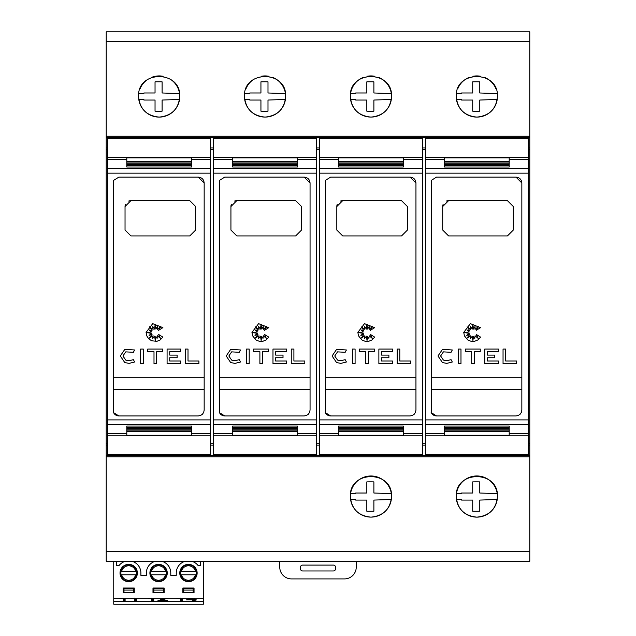<?xml version="1.0" encoding="UTF-8"?>
<svg xmlns="http://www.w3.org/2000/svg" width="636" height="636" viewBox="0 0 636 636"><rect width="100%" height="100%" fill="white"/><g stroke="black" fill="none" stroke-linecap="round" stroke-linejoin="round"><path stroke-width="0.95" d="M107.683 157.267L107.683 435.795L126.803 435.795L126.803 431.486L191.516 431.486L191.516 435.795L210.635 435.795L210.635 138.282L107.683 138.282L107.683 157.267L191.516 157.267L191.516 161.576L126.803 161.576L126.803 157.37M113.431 412.327C114.496 414.616 116.309 415.825 118.86 415.952L113.566 412.637L113.566 180.425L118.86 177.11L198.281 177.11L204.164 182.993L204.164 410.069L203.719 412.319L202.447 414.227L200.539 415.507L198.281 415.952L200.539 415.507L202.447 414.227L203.719 412.319L204.164 410.069M120.299 355.985L124.783 349.403L134.625 349.967L133.385 352.304L125.753 351.867L122.947 355.985L125.753 360.095L129.092 360.731L133.385 359.658L134.625 362.003L129.092 363.379L124.783 362.56L120.299 355.985L124.783 349.403M146.065 332.397L152.72 323.645L162.903 327.667L158.595 330.291L160.932 326.348L157.378 329.361L157.378 326.507L155.852 329.09L155.144 324.312L154.62 329.09L152.664 326.348L153.109 329.361L149.381 326.832L152.044 330.553L149.381 330.036L151.567 331.92L146.773 332.62L151.567 333.312L149.086 335.418L152.044 334.433L149.381 338.129L153.109 335.768L152.712 338.511L154.62 336.198L155.248 340.443L155.828 336.396L157.108 338.416L157.402 335.768L160.479 338.416L158.595 334.433L162.903 337.128L160.216 339.934L156.893 341.309L151.67 340.793L148.721 338.821L146.757 335.872L146.065 332.397M213.577 157.267L213.577 435.795L232.697 435.795L232.697 431.486L297.41 431.486L297.41 435.795L316.529 435.795L316.529 138.282L213.577 138.282L213.577 157.267L297.41 157.267L297.41 161.576L232.697 161.576L232.697 157.37M219.325 412.327C220.39 414.616 222.203 415.825 224.754 415.952L219.46 412.637L219.46 180.425L224.754 177.11L304.175 177.11L310.058 182.993L310.058 410.069L309.613 412.319L308.333 414.227L306.433 415.507L304.175 415.952L306.433 415.507L308.333 414.227L309.613 412.319L310.058 410.069M226.193 355.985L230.677 349.403L240.519 349.967L239.279 352.304L231.647 351.867L228.841 355.985L231.647 360.095L234.986 360.731L239.279 359.658L240.519 362.003L234.986 363.379L230.677 362.56L226.193 355.985L230.677 349.403M251.951 332.397L258.606 323.645L268.797 327.667L264.489 330.291L266.818 326.348L263.264 329.361L263.264 326.507L261.746 329.09L261.038 324.312L260.514 329.09L258.558 326.348L259.003 329.361L255.275 326.832L257.93 330.553L255.275 330.036L257.461 331.92L252.667 332.62L257.461 333.312L254.98 335.418L257.93 334.433L255.275 338.129L259.003 335.768L258.606 338.511L260.514 336.198L261.142 340.443L261.722 336.396L263.002 338.416L263.296 335.768L266.373 338.416L264.489 334.433L268.797 337.128L266.11 339.934L262.787 341.309L259.289 341.309L255.966 339.934L252.643 335.872L251.951 332.397M319.471 157.267L319.471 435.795L338.591 435.795L338.591 431.486L403.304 431.486L403.304 435.795L422.423 435.795L422.423 138.282L319.471 138.282L319.471 157.267L403.304 157.267L403.304 161.576L338.591 161.576L338.591 157.37M325.219 412.327C326.284 414.616 328.096 415.825 330.648 415.952L325.354 412.637L325.354 180.425L330.648 177.11L410.069 177.11L415.952 182.993L415.952 410.069L415.507 412.319L414.227 414.227L412.327 415.507L410.069 415.952L412.327 415.507L414.227 414.227L415.507 412.319L415.952 410.069M332.087 355.985L336.571 349.403L346.413 349.967L345.173 352.304L337.533 351.867L334.735 355.985L337.533 360.095L340.88 360.731L345.173 359.658L346.413 362.003L340.88 363.379L336.571 362.56L332.087 355.985L336.571 349.403M357.845 332.397L364.5 323.645L374.691 327.667L370.383 330.291L372.712 326.348L369.158 329.361L369.158 326.507L367.632 329.09L366.932 324.312L366.408 329.09L364.452 326.348L364.889 329.361L361.169 326.832L363.824 330.553L361.169 330.036L363.347 331.92L358.561 332.62L363.347 333.312L360.874 335.418L363.824 334.433L361.169 338.129L364.889 335.768L364.5 338.511L366.408 336.198L367.028 340.443L367.616 336.396L368.896 338.416L369.19 335.768L372.267 338.416L370.383 334.433L374.691 337.128L371.996 339.934L368.681 341.309L365.183 341.309L361.86 339.934L358.537 335.872L357.845 332.397M425.365 157.267L425.365 435.795L444.485 435.795L444.485 431.486L509.198 431.486L509.198 435.795L528.317 435.795L528.317 138.282L425.365 138.282L425.365 157.267L509.198 157.267L509.198 161.576L444.485 161.576L444.485 157.37M431.105 412.327C432.178 414.616 433.983 415.825 436.542 415.952L431.248 412.637L431.248 180.425L436.542 177.11L515.963 177.11L521.846 182.993L521.846 410.069L521.393 412.319L520.121 414.227L518.213 415.507L515.963 415.952L518.213 415.507L520.121 414.227L521.393 412.319L521.846 410.069M437.973 355.985L442.465 349.403L452.307 349.967L451.067 352.304L443.427 351.867L440.621 355.985L443.427 360.095L446.774 360.731L451.067 359.658L452.307 362.003L446.774 363.379L442.465 362.56L437.973 355.985L442.465 349.403M463.739 332.397L470.394 323.645L480.585 327.667L476.277 330.291L478.606 326.348L475.052 329.361L475.052 326.507L473.526 329.09L472.826 324.312L472.294 329.09L470.338 326.348L470.783 329.361L467.062 326.832L469.718 330.553L467.062 330.036L469.241 331.92L464.455 332.62L469.241 333.312L466.76 335.418L469.718 334.433L467.062 338.129L470.783 335.768L470.386 338.511L472.294 336.198L472.922 340.443L473.51 336.396L474.79 338.416L475.076 335.768L478.161 338.416L476.277 334.433L480.585 337.128L477.89 339.934L474.567 341.309L471.077 341.309L467.754 339.934L464.431 335.872L463.739 332.397M140.143 88.619A20.59 20.59 0 0 1 147.695 79.413M151.296 77.481A20.59 20.59 0 0 1 163.118 76.304M170.631 79.413A20.59 20.59 0 0 1 179.543 93.572L162.101 92.983L162.101 81.837A136.74 136.74 0 0 0 155.041 81.837L155.041 92.983L143.903 92.983L143.887 93.572L138.783 93.572M138.569 96.513C137.177 69.984 181.141 69.984 179.75 96.513C178.573 108.971 171.712 115.831 159.159 117.104C146.614 115.831 139.745 108.971 138.569 96.513M246.037 88.619A20.59 20.59 0 0 1 253.589 79.413M261.102 76.304A20.59 20.59 0 0 1 269.012 76.304M272.924 77.481A20.59 20.59 0 0 1 285.429 93.572L267.995 92.983L267.995 81.837A136.74 136.74 0 0 0 260.935 81.837L260.935 92.983L249.789 92.983L249.781 93.572L244.677 93.572M244.463 96.513C243.071 69.984 287.035 69.984 285.644 96.513C284.467 108.971 277.606 115.831 265.053 117.104C252.508 115.831 245.639 108.971 244.463 96.513M378.817 77.481A20.59 20.59 0 0 1 391.323 93.572L373.889 92.983L373.889 81.837A136.74 136.74 0 0 0 366.829 81.837L366.829 92.983L355.683 92.983L355.675 93.572L350.571 93.572A20.59 20.59 0 0 1 363.077 77.481M366.988 76.304A20.59 20.59 0 0 1 374.898 76.304M350.356 96.513C348.965 69.984 392.929 69.984 391.538 96.513C390.361 108.971 383.492 115.831 370.947 117.104C358.394 115.831 351.533 108.971 350.356 96.513M457.825 88.619A20.59 20.59 0 0 1 468.971 77.481M472.882 76.304A20.59 20.59 0 0 1 480.792 76.304M484.704 77.481A20.59 20.59 0 0 1 495.857 88.619M456.25 96.513C454.859 69.984 498.823 69.984 497.432 96.513C496.255 108.971 489.386 115.831 476.841 117.104C464.288 115.831 457.427 108.971 456.25 96.513M350.571 493.608A20.59 20.59 0 0 1 391.323 493.608L373.889 493.019L373.889 481.881A136.74 136.74 0 0 0 366.829 481.881L366.829 493.019L355.683 493.019L355.675 493.608L350.571 493.608M350.356 496.549C348.973 470.02 392.921 470.02 391.538 496.549C390.361 509.007 383.5 515.868 370.947 517.14C358.394 515.868 351.533 509.007 350.356 496.549M456.457 493.608A20.59 20.59 0 0 1 497.217 493.608L479.783 493.019L479.783 481.881A136.74 136.74 0 0 0 472.723 481.881L472.723 493.019L461.577 493.019L461.561 493.608L456.457 493.608M456.25 496.549C454.867 470.02 498.815 470.02 497.432 496.549C496.255 509.007 489.394 515.868 476.841 517.14C464.288 515.868 457.419 509.007 456.25 496.549M528.317 318.334L528.317 274.728M356.24 561.262L356.24 567.145A11.766 11.766 0 0 1 344.474 578.911L291.526 578.911A11.766 11.766 0 0 1 279.76 567.145L279.76 561.262M302.704 565.086L333.296 565.086A2.353 2.353 0 0 1 335.649 567.439L335.649 568.616A2.353 2.353 0 0 1 333.296 570.969L302.704 570.969A2.353 2.353 0 0 1 300.351 568.616L300.351 567.439A2.353 2.353 0 0 1 302.704 565.086M116.714 561.262L116.714 565.507L119.067 565.507A12.203 12.203 0 0 1 125.411 561.262M113.749 561.262L113.749 604.2L146.216 604.2M131.962 561.262A12.203 12.203 0 0 1 140.898 573.02L140.898 575.373L146.367 575.373L146.367 573.02A12.203 12.203 0 0 1 155.295 561.262M203.401 561.262L203.401 604.2L146.224 604.2M191.738 561.262A12.203 12.203 0 0 1 198.074 565.507L200.427 565.507L200.427 561.262M161.846 561.262A12.203 12.203 0 0 1 170.782 573.02L170.782 575.373L176.251 575.373L176.251 573.02A12.203 12.203 0 0 1 185.179 561.262M194.044 588.022L182.866 588.022L182.866 592.728L194.044 592.728L194.044 588.022M152.982 592.728L164.16 592.728L164.16 588.022L152.982 588.022L152.982 592.728M167.252 573.02A8.673 8.673 0 0 0 158.571 564.347A8.673 8.673 0 0 0 149.897 573.02A8.673 8.673 0 0 0 158.571 581.702A8.673 8.673 0 0 0 167.252 573.02M179.781 573.02A8.673 8.673 0 0 0 188.455 581.702A8.673 8.673 0 0 0 197.136 573.02A8.673 8.673 0 0 0 188.455 564.347A8.673 8.673 0 0 0 179.781 573.02M137.368 573.02A8.673 8.673 0 0 0 128.687 564.347A8.673 8.673 0 0 0 120.013 573.02A8.673 8.673 0 0 0 128.687 581.702A8.673 8.673 0 0 0 137.368 573.02M123.098 592.728L134.276 592.728L134.276 588.022L123.098 588.022L123.098 592.728M203.401 598.317L113.749 598.317M136.947 574.785L135.738 574.785C134.609 578.243 132.232 580.072 128.607 580.286C125.054 580.008 122.732 578.18 121.643 574.785L120.435 574.785M136.947 571.255L120.435 571.255M196.715 574.785L195.506 574.785C194.385 578.243 192.008 580.072 188.383 580.286C184.83 580.008 182.5 578.18 181.411 574.785L180.203 574.785M196.715 571.255L180.203 571.255M166.831 574.785L165.622 574.785C164.493 578.243 162.124 580.072 158.491 580.286C154.938 580.008 152.616 578.18 151.527 574.785L150.319 574.785M166.831 571.255L150.319 571.255M113.749 601.259L203.401 601.259M123.193 599.494L125.109 599.494L125.109 598.317L125.109 600.646L123.193 600.646L123.193 598.317M123.193 598.222L119.568 598.659M194.632 598.42L194.632 599.573L196.54 599.931L192.724 600.646L192.724 599.931L186.42 599.931L190.625 598.317M180.497 599.494L182.405 599.494L182.405 598.317L182.405 600.646L180.497 600.646L180.497 598.317M180.497 598.222L176.872 598.659M167.666 598.317L160.439 600.289L167.697 600.646L157.959 600.646L165.734 598.317M160.351 598.317L158.436 598.317M151.845 599.494L153.753 599.494L153.753 598.317L153.753 600.646L151.845 600.646L151.845 598.317M151.845 598.222L148.22 598.659M134.657 599.494L136.565 599.494L136.565 598.317L136.565 600.646L134.657 600.646L134.657 598.317M134.657 598.222L131.024 598.659M123.98 592.434L123.98 588.316L133.393 588.316L133.393 592.434L123.98 592.434M193.161 588.316L193.161 592.434L183.748 592.434L183.748 588.316L193.161 588.316M153.864 592.434L153.864 588.316L163.277 588.316L163.277 592.434L153.864 592.434M133.393 590.081L123.98 590.081M183.748 590.081L193.161 590.081M163.277 590.081L153.864 590.081M121.643 574.785L136.581 574.785M181.411 574.785L196.349 574.785M151.527 574.785L166.465 574.785M120.792 574.785L135.738 574.785M180.56 574.785L195.506 574.785M150.676 574.785L165.622 574.785M120.792 571.255L121.643 571.255C122.748 567.829 125.101 566 128.687 565.754C132.28 566 134.625 567.829 135.738 571.255M180.56 571.255L181.411 571.255C182.516 567.829 184.869 566 188.455 565.754C192.048 566 194.401 567.829 195.506 571.255M150.676 571.255L151.527 571.255C152.632 567.829 154.985 566 158.571 565.754C162.164 566 164.509 567.829 165.622 571.255M194.632 599.494L192.724 599.494M188.184 599.048L188.184 599.573L192.724 599.931M192.358 598.317L188.184 599.573M192.724 599.573L192.724 598.317M160.439 599.764L160.439 600.289M529.788 456.839L106.212 456.839L106.212 561.262L529.788 561.262L529.788 31.8L106.212 31.8L106.212 136.223L529.788 136.223M450.368 31.8L503.315 31.8M344.474 31.8L397.421 31.8M238.58 31.8L291.526 31.8M132.686 31.8L185.633 31.8M472.723 511.225L472.723 500.079L461.577 500.079L461.561 499.491L456.457 499.491A20.59 20.59 0 0 0 497.217 499.491L479.783 500.079L479.783 511.225A136.74 136.74 0 0 1 472.723 511.225M366.829 511.225L366.829 500.079L355.683 500.079L355.667 499.491L350.571 499.491A20.59 20.59 0 0 0 391.323 499.491L373.889 500.079L373.889 511.225A136.74 136.74 0 0 1 366.829 511.225M456.457 93.572L461.561 93.572L461.577 92.983L472.723 92.983L472.723 81.837A136.74 136.74 0 0 1 479.783 81.837L479.783 92.983L497.217 93.572M472.723 111.181L472.723 100.043L461.577 100.043L461.561 99.454L456.457 99.454A20.59 20.59 0 0 0 497.217 99.454L479.783 100.043L479.783 111.181A136.74 136.74 0 0 1 472.723 111.181M366.829 111.181L366.829 100.043L355.683 100.043L355.667 99.454L350.571 99.454A20.59 20.59 0 0 0 391.323 99.454L373.889 100.043L373.889 111.181A136.74 136.74 0 0 1 366.829 111.181M260.935 111.181L260.935 100.043L249.789 100.043L249.781 99.454L244.677 99.454A20.59 20.59 0 0 0 285.429 99.454L267.995 100.043L267.995 111.181A136.74 136.74 0 0 1 260.935 111.181M155.041 111.181L155.041 100.043L143.903 100.043L143.887 99.454L138.783 99.454A20.59 20.59 0 0 0 179.543 99.454L162.101 100.043L162.101 111.181A136.74 136.74 0 0 1 155.041 111.181M113.566 377.776L204.164 377.776L204.164 389.542L113.566 389.542M219.46 377.776L310.058 377.776L310.058 389.542L219.46 389.542M325.354 377.776L415.944 377.776L415.944 389.542L325.354 389.542M431.248 377.776L521.838 377.776L521.838 389.542L431.248 389.542M446.345 201.087A5.883 5.883 0 0 1 448.595 200.642L507.425 200.642L513.308 206.525L513.308 230.057L507.425 235.94L448.595 235.94L442.712 230.057L442.712 206.525A5.883 5.883 0 0 1 443.165 204.267M442.712 206.525L448.595 200.642M516.591 361.01L516.591 363.657L503.044 363.657L503.044 349.053L505.692 349.053L505.692 361.01L516.591 361.01M443.427 351.867L440.621 355.985M452.307 362.003L446.774 363.379L442.465 362.56M443.427 360.095L446.774 360.731L451.067 359.658M460.981 363.657L458.333 363.657L458.333 349.053L460.981 349.053L460.981 363.657M465.441 351.7L465.441 349.053L480.252 349.053L480.252 351.7L474.321 351.7L474.321 363.657L471.673 363.657L471.673 351.7L465.441 351.7M498.346 363.657L484.767 363.657L484.767 349.053L498.346 349.053L498.346 351.7L487.415 351.7L487.415 355.087L494.792 355.087L494.792 357.734L487.415 357.734L487.415 361.01L498.346 361.01L498.346 363.657M521.846 182.993C521.512 179.439 519.556 177.484 515.963 177.11M444.485 161.79L509.198 161.79L509.198 162.935L444.485 162.935L444.485 161.79L444.485 162.935M509.198 161.79L509.198 162.935M444.485 163.15L509.198 163.15L509.198 164.295L444.485 164.295L444.485 163.15L444.485 164.295M509.198 163.15L509.198 164.295M444.485 164.501L509.198 164.501L509.198 165.654L444.485 165.654L444.485 164.501L444.485 165.654M509.198 164.501L509.198 165.654M444.485 165.853L509.198 165.853L509.198 167.022L444.485 167.022L444.485 165.853L444.485 167.022M509.198 165.853L509.198 167.022M444.485 426.041L509.198 426.041L509.198 427.209L444.485 427.209L444.485 426.041L444.485 427.209M509.198 426.041L509.198 427.209M444.485 427.408L509.198 427.408L509.198 428.561L444.485 428.561L444.485 427.408L444.485 428.561M509.198 427.408L509.198 428.561M444.485 428.767L509.198 428.767L509.198 429.912L444.485 429.912L444.485 428.767L444.485 429.912M509.198 428.767L509.198 429.912M444.485 430.127L509.198 430.127L509.198 431.272L444.485 431.272L444.485 430.127L444.485 431.272M509.198 430.127L509.198 431.272M509.198 435.692L444.485 435.692M528.317 157.267L509.198 157.37M515.963 415.952L436.542 415.952M425.365 435.795L425.365 454.78L528.317 454.78L528.317 435.795M528.317 147.926L529.788 147.926M529.788 137.694L106.212 137.694L106.212 147.926L107.683 147.926M210.635 147.926L213.577 147.926M316.529 147.926L319.471 147.926M422.423 147.926L425.365 147.926M528.317 149.357L529.788 149.357M106.212 147.926L106.212 149.357L107.683 149.357M210.635 149.357L213.577 149.357M316.529 149.357L319.471 149.357M422.423 149.357L425.365 149.357M528.317 443.705L529.788 443.705M340.459 201.087A5.883 5.883 0 0 1 342.701 200.642L401.531 200.642L407.414 206.525L407.414 230.057L401.531 235.94L342.701 235.94L336.818 230.057L336.818 206.525A5.883 5.883 0 0 1 337.271 204.267M336.818 206.525L342.701 200.642M410.697 361.01L410.697 363.657L397.15 363.657L397.15 349.053L399.798 349.053L399.798 361.01L410.697 361.01M337.533 351.867L334.735 355.985M346.413 362.003L340.88 363.379L336.571 362.56M337.533 360.095L340.88 360.731L345.173 359.658M355.095 363.657L352.447 363.657L352.447 349.053L355.095 349.053L355.095 363.657M359.547 351.7L359.547 349.053L374.358 349.053L374.358 351.7L368.435 351.7L368.435 363.657L365.787 363.657L365.787 351.7L359.547 351.7M392.452 363.657L378.873 363.657L378.873 349.053L392.452 349.053L392.452 351.7L381.521 351.7L381.521 355.087L388.898 355.087L388.898 357.734L381.521 357.734L381.521 361.01L392.452 361.01L392.452 363.657M415.952 182.993C415.626 179.439 413.662 177.484 410.069 177.11M338.591 161.79L403.304 161.79L403.304 162.935L338.591 162.935L338.591 161.79L338.591 162.935M403.304 161.79L403.304 162.935M338.591 163.15L403.304 163.15L403.304 164.295L338.591 164.295L338.591 163.15L338.591 164.295M403.304 163.15L403.304 164.295M338.591 164.501L403.304 164.501L403.304 165.654L338.591 165.654L338.591 164.501L338.591 165.654M403.304 164.501L403.304 165.654M338.591 165.853L403.304 165.853L403.304 167.022L338.591 167.022L338.591 165.853L338.591 167.022M403.304 165.853L403.304 167.022M338.591 426.041L403.304 426.041L403.304 427.209L338.591 427.209L338.591 426.041L338.591 427.209M403.304 426.041L403.304 427.209M338.591 427.408L403.304 427.408L403.304 428.561L338.591 428.561L338.591 427.408L338.591 428.561M403.304 427.408L403.304 428.561M338.591 428.767L403.304 428.767L403.304 429.912L338.591 429.912L338.591 428.767L338.591 429.912M403.304 428.767L403.304 429.912M338.591 430.127L403.304 430.127L403.304 431.272L338.591 431.272L338.591 430.127L338.591 431.272M403.304 430.127L403.304 431.272M403.304 435.692L338.591 435.692M422.423 157.267L403.304 157.37M410.069 415.952L330.648 415.952M319.471 435.795L319.471 454.78L422.423 454.78L422.423 435.795M422.423 443.705L425.365 443.705M234.565 201.087A5.883 5.883 0 0 1 236.815 200.642L295.645 200.642L301.528 206.525L301.528 230.057L295.645 235.94L236.815 235.94L230.932 230.057L230.932 206.525A5.883 5.883 0 0 1 231.377 204.267M230.932 206.525L236.815 200.642M304.803 361.01L304.803 363.657L291.256 363.657L291.256 349.053L293.904 349.053L293.904 361.01L304.803 361.01M231.647 351.867L228.841 355.985M240.519 362.003L234.986 363.379L230.677 362.56M231.647 360.095L234.986 360.731L239.279 359.658M249.201 363.657L246.553 363.657L246.553 349.053L249.201 349.053L249.201 363.657M253.653 351.7L253.653 349.053L268.464 349.053L268.464 351.7L262.541 351.7L262.541 363.657L259.893 363.657L259.893 351.7L253.653 351.7M286.558 363.657L272.979 363.657L272.979 349.053L286.558 349.053L286.558 351.7L275.627 351.7L275.627 355.087L283.012 355.087L283.012 357.734L275.627 357.734L275.627 361.01L286.558 361.01L286.558 363.657M310.058 182.993C309.732 179.439 307.768 177.484 304.175 177.11M232.697 161.79L297.41 161.79L297.41 162.935L232.697 162.935L232.697 161.79L232.697 162.935M297.41 161.79L297.41 162.935M232.697 163.15L297.41 163.15L297.41 164.295L232.697 164.295L232.697 163.15L232.697 164.295M297.41 163.15L297.41 164.295M232.697 164.501L297.41 164.501L297.41 165.654L232.697 165.654L232.697 164.501L232.697 165.654M297.41 164.501L297.41 165.654M232.697 165.853L297.41 165.853L297.41 167.022L232.697 167.022L232.697 165.853L232.697 167.022M297.41 165.853L297.41 167.022M232.697 426.041L297.41 426.041L297.41 427.209L232.697 427.209L232.697 426.041L232.697 427.209M297.41 426.041L297.41 427.209M232.697 427.408L297.41 427.408L297.41 428.561L232.697 428.561L232.697 427.408L232.697 428.561M297.41 427.408L297.41 428.561M232.697 428.767L297.41 428.767L297.41 429.912L232.697 429.912L232.697 428.767L232.697 429.912M297.41 428.767L297.41 429.912M232.697 430.127L297.41 430.127L297.41 431.272L232.697 431.272L232.697 430.127L232.697 431.272M297.41 430.127L297.41 431.272M297.41 435.692L232.697 435.692M316.529 157.267L297.41 157.37M304.175 415.952L224.754 415.952M213.577 435.795L213.577 454.78L316.529 454.78L316.529 435.795M316.529 443.705L319.471 443.705M128.671 201.087A5.883 5.883 0 0 1 130.921 200.642L189.751 200.642L195.634 206.525L195.634 230.057L189.751 235.94L130.921 235.94L125.038 230.057L125.038 206.525A5.883 5.883 0 0 1 125.483 204.267M125.038 206.525L130.921 200.642M198.909 361.01L198.909 363.657L185.362 363.657L185.362 349.053L188.01 349.053L188.01 361.01L198.909 361.01M125.753 351.867L122.947 355.985M134.625 362.003L129.092 363.379L124.783 362.56M125.753 360.095L129.092 360.731L133.385 359.658M143.307 363.657L140.659 363.657L140.659 349.053L143.307 349.053L143.307 363.657M147.767 351.7L147.767 349.053L162.578 349.053L162.578 351.7L156.647 351.7L156.647 363.657L153.999 363.657L153.999 351.7L147.767 351.7M180.672 363.657L167.085 363.657L167.085 349.053L180.672 349.053L180.672 351.7L169.733 351.7L169.733 355.087L177.118 355.087L177.118 357.734L169.733 357.734L169.733 361.01L180.672 361.01L180.672 363.657M204.164 182.993C203.838 179.439 201.874 177.484 198.281 177.11M126.803 161.79L191.516 161.79L191.516 162.935L126.803 162.935L126.803 161.79L126.803 162.935M191.516 161.79L191.516 162.935M126.803 163.15L191.516 163.15L191.516 164.295L126.803 164.295L126.803 163.15L126.803 164.295M191.516 163.15L191.516 164.295M126.803 164.501L191.516 164.501L191.516 165.654L126.803 165.654L126.803 164.501L126.803 165.654M191.516 164.501L191.516 165.654M126.803 165.853L191.516 165.853L191.516 167.022L126.803 167.022L126.803 165.853L126.803 167.022M191.516 165.853L191.516 167.022M126.803 426.041L191.516 426.041L191.516 427.209L126.803 427.209L126.803 426.041L126.803 427.209M191.516 426.041L191.516 427.209M126.803 427.408L191.516 427.408L191.516 428.561L126.803 428.561L126.803 427.408L126.803 428.561M191.516 427.408L191.516 428.561M126.803 428.767L191.516 428.767L191.516 429.912L126.803 429.912L126.803 428.767L126.803 429.912M191.516 428.767L191.516 429.912M126.803 430.127L191.516 430.127L191.516 431.272L126.803 431.272L126.803 430.127L126.803 431.272M191.516 430.127L191.516 431.272M191.516 435.692L126.803 435.692M210.635 157.267L191.516 157.37M198.281 415.952L118.86 415.952M107.683 435.795L107.683 454.78L210.635 454.78L210.635 435.795M210.635 443.705L213.577 443.705M106.212 137.694L106.212 136.223M106.212 456.839L106.212 455.368L529.788 455.368M107.683 443.705L106.212 443.705L106.212 445.136L107.683 445.136M210.635 445.136L213.577 445.136M316.529 445.136L319.471 445.136M422.423 445.136L425.365 445.136M528.317 445.136L529.788 445.136M106.212 445.136L106.212 455.368M106.212 443.705L106.212 149.357M107.683 159.716L126.803 159.716M107.683 173.167L210.635 173.167M191.516 159.716L210.635 159.716M126.803 157.839L191.516 157.839M213.577 159.716L232.697 159.716M213.577 173.167L316.529 173.167M297.41 159.716L316.529 159.716M232.697 157.839L297.41 157.839M319.471 159.716L338.591 159.716M319.471 173.167L422.423 173.167M403.304 159.716L422.423 159.716M338.591 157.839L403.304 157.839M425.365 159.716L444.485 159.716M425.365 173.167L528.317 173.167M509.198 159.716L528.317 159.716M444.485 157.839L509.198 157.839M162.609 599.382L162.609 599.835M444.485 435.223L509.198 435.223M425.365 168.532L528.317 168.532M425.365 433.347L444.485 433.347M509.198 433.347L528.317 433.347M425.365 424.522L528.317 424.522M425.365 419.895L528.317 419.895M338.591 435.223L403.304 435.223M319.471 168.532L422.423 168.532M319.471 433.347L338.591 433.347M403.304 433.347L422.423 433.347M319.471 424.522L422.423 424.522M319.471 419.895L422.423 419.895M232.697 435.223L297.41 435.223M213.577 168.532L316.529 168.532M213.577 433.347L232.697 433.347M297.41 433.347L316.529 433.347M213.577 424.522L316.529 424.522M213.577 419.895L316.529 419.895M126.803 435.223L191.516 435.223M107.683 168.532L210.635 168.532M107.683 433.347L126.803 433.347M191.516 433.347L210.635 433.347M107.683 424.522L210.635 424.522M107.683 419.895L210.635 419.895M106.212 41.348L529.788 41.348M106.212 551.714L529.788 551.714M128.687 564.935C139.085 564.299 139.085 581.741 128.687 581.113C118.296 581.741 118.296 564.299 128.687 564.935M188.455 564.935C178.064 564.299 178.064 581.741 188.455 581.113C198.853 581.741 198.853 564.299 188.455 564.935M158.571 564.935C168.969 564.299 168.969 581.741 158.571 581.113C148.18 581.741 148.18 564.299 158.571 564.935"/></g></svg>
